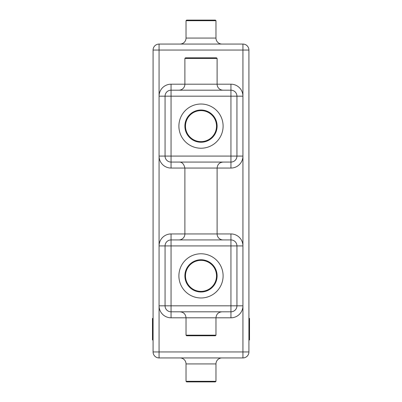<?xml version="1.0" encoding="UTF-8"?>
<svg xmlns="http://www.w3.org/2000/svg" width="402" height="402" viewBox="0 0 402 402"><rect width="100%" height="100%" fill="white"/><g stroke="black" fill="none" stroke-linecap="round" stroke-linejoin="round"><path stroke-width="0.6" d="M215.974 335.178L215.377 335.776L186.623 335.776L186.025 335.178L215.974 335.178L215.974 317.806L171.051 317.806L171.051 311.816A5.99 5.99 0 0 1 165.061 305.827L165.061 245.923A5.99 5.99 0 0 1 171.051 239.934L230.949 239.934A5.99 5.99 0 0 1 236.939 245.923L236.939 305.827A5.99 5.99 0 0 1 230.949 311.816L171.051 311.816L171.051 305.827L230.949 305.827L230.949 317.806A11.98 11.98 0 0 0 242.929 305.827L242.929 357.941L159.071 357.941A5.99 5.99 0 0 1 153.082 351.951L153.082 50.049A5.99 5.99 0 0 1 159.071 44.059L242.929 44.059A5.99 5.99 0 0 1 248.918 50.049L248.918 351.951A5.99 5.99 0 0 1 242.929 357.941M186.025 335.178L186.025 317.806C185.669 314.168 183.674 312.173 180.036 311.816M201 259.762A16.115 16.115 0 0 1 217.115 275.878A16.115 16.115 0 0 1 201 291.988A16.115 16.115 0 0 1 184.885 275.878A16.115 16.115 0 0 1 201 259.762M185.488 275.878A15.512 15.512 0 0 0 201 291.39A15.512 15.512 0 0 0 216.512 275.878A15.512 15.512 0 0 0 201 260.36A15.512 15.512 0 0 0 185.488 275.878M223.105 239.934A5.99 5.99 0 0 1 217.115 233.944L217.115 168.056L171.051 168.056A11.98 11.98 0 0 1 159.071 156.076L159.071 245.923A11.98 11.98 0 0 1 171.051 233.944L171.051 305.827L159.071 305.827A11.98 11.98 0 0 0 171.051 317.806M178.895 239.934A5.99 5.99 0 0 0 184.885 233.944L184.885 168.056C183.9 163.85 181.905 161.85 178.895 162.066C181.905 161.85 183.9 163.85 184.885 168.056M223.105 90.184A5.99 5.99 0 0 1 217.115 84.194L230.949 84.194A11.98 11.98 0 0 1 242.929 96.173L242.929 156.076L230.949 156.076L230.949 96.173L171.051 96.173L171.051 84.194A11.98 11.98 0 0 0 159.071 96.173L171.051 96.173L171.051 156.076L230.949 156.076L230.949 162.066L171.051 162.066A5.99 5.99 0 0 1 165.061 156.076L165.061 96.173A5.99 5.99 0 0 1 171.051 90.184L230.949 90.184A5.99 5.99 0 0 1 236.939 96.173L236.939 156.076A5.99 5.99 0 0 1 230.949 162.066L230.949 168.056A11.98 11.98 0 0 0 242.929 156.076L242.929 245.923A11.98 11.98 0 0 0 230.949 233.944L230.949 245.923L159.071 245.923L159.071 351.951L248.918 351.951M184.885 126.122A16.115 16.115 0 0 1 201 110.012A16.115 16.115 0 0 1 217.115 126.122A16.115 16.115 0 0 1 201 142.238A16.115 16.115 0 0 1 184.885 126.122M185.488 126.122A15.512 15.512 0 0 0 201 141.64A15.512 15.512 0 0 0 216.512 126.122A15.512 15.512 0 0 0 201 110.61A15.512 15.512 0 0 0 185.488 126.122M178.895 90.184A5.99 5.99 0 0 0 184.885 84.194L184.885 58.436L217.115 58.436L217.115 84.194L171.051 84.194M153.082 318.404L152.479 318.404L152.479 339.971L153.082 339.971M180.036 357.941A5.99 5.99 0 0 1 186.025 363.931L186.025 381.302L215.974 381.302L215.974 363.931L186.025 363.931M221.964 357.941A5.99 5.99 0 0 0 215.974 363.931M215.974 381.302L215.377 381.9L186.623 381.9L186.025 381.302M248.918 339.971L249.521 339.971L249.521 318.404L248.918 318.404M221.964 44.059A5.99 5.99 0 0 1 215.974 38.069L215.974 20.698L186.025 20.698L186.025 38.069L215.974 38.069M180.036 44.059A5.99 5.99 0 0 0 186.025 38.069M186.025 20.698L186.623 20.1L215.377 20.1L215.974 20.698M184.885 58.436L185.488 57.838L216.512 57.838L217.115 58.436M223.105 275.878A22.105 22.105 0 0 1 201 297.977A22.105 22.105 0 0 1 178.895 275.878A22.105 22.105 0 0 1 201 253.773A22.105 22.105 0 0 1 223.105 275.878M230.949 305.827L230.949 245.923L242.929 245.923L242.929 305.827L230.949 305.827M230.949 168.056L217.115 168.056C217.467 164.418 219.467 162.418 223.105 162.066M171.051 233.944L230.949 233.944M230.949 84.194L230.949 96.173L242.929 96.173L242.929 50.049L159.071 50.049L159.071 156.076L171.051 156.076L171.051 168.056M171.051 162.066A5.99 5.99 0 0 1 165.061 156.076M223.105 126.122A22.105 22.105 0 0 1 201 148.227A22.105 22.105 0 0 1 178.895 126.122A22.105 22.105 0 0 1 201 104.023A22.105 22.105 0 0 1 223.105 126.122M230.949 317.806L215.974 317.806C216.331 314.168 218.326 312.173 221.964 311.816M159.071 357.941L159.071 351.951L153.082 351.951M153.082 50.049L159.071 50.049L159.071 44.059M153.082 336.373L152.479 336.373M153.082 321.997L152.479 321.997M242.929 44.059L242.929 50.049L248.918 50.049M249.521 321.997L248.918 321.997M249.521 336.373L248.918 336.373"/></g></svg>
